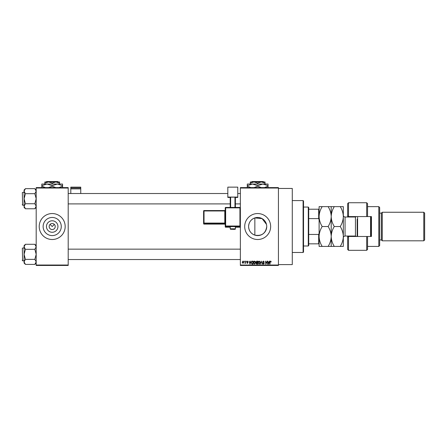 <?xml version="1.0" encoding="UTF-8"?>
<svg xmlns="http://www.w3.org/2000/svg" width="447" height="447" viewBox="0 0 447 447"><rect width="100%" height="100%" fill="white"/><g stroke="black" fill="none" stroke-linecap="round" stroke-linejoin="round"><path stroke-width="0.67" d="M57.942 226.528A5.744 5.744 0 0 1 52.198 232.272A5.744 5.744 0 0 1 46.454 226.528A5.744 5.744 0 0 1 52.198 220.784A5.744 5.744 0 0 1 57.942 226.528M49.17 226.528A3.028 3.028 0 0 0 52.198 229.557A3.028 3.028 0 0 0 55.227 226.528A3.028 3.028 0 0 0 52.198 223.5A3.028 3.028 0 0 0 49.17 226.528M43.13 226.528A9.069 9.069 0 0 0 52.198 235.597A9.069 9.069 0 0 0 61.267 226.528A9.069 9.069 0 0 0 52.198 217.46A9.069 9.069 0 0 0 43.13 226.528M39.219 226.528A12.98 12.98 0 0 0 52.198 239.508A12.98 12.98 0 0 0 65.178 226.528A12.98 12.98 0 0 0 52.198 213.549A12.98 12.98 0 0 0 39.219 226.528M266.742 226.528A9.069 9.069 0 0 1 257.673 235.597A9.069 9.069 0 0 1 248.605 226.528A9.069 9.069 0 0 1 257.673 217.46A9.069 9.069 0 0 1 266.742 226.528C265.697 233.395 261.735 236.267 254.851 235.144C250.929 233.641 248.85 230.769 248.605 226.528C248.856 222.276 250.935 219.404 254.851 217.912L262.121 218.628L266.49 224.4M244.699 226.528A12.98 12.98 0 0 0 257.673 239.508A12.98 12.98 0 0 0 270.653 226.528A12.98 12.98 0 0 0 257.673 213.549A12.98 12.98 0 0 0 244.699 226.528M278.436 188.461L292.282 188.461L292.282 264.596L278.436 264.596M50.058 224.388L52.198 226.528L54.338 224.388M278.436 188.031L240.369 188.031L240.369 187.595L278.436 187.595L278.436 265.462L240.369 265.462L240.369 265.026L278.436 265.026M244.146 261.132L244.42 261.568L244.146 261.132M246.034 261.132L246.308 261.568L246.034 261.132M250.817 261.132L251.108 261.132L249.979 264.16L249.102 261.132L249.627 262.037L250.583 262.037L250.817 261.132M255.36 261.568L255.628 262.607L254.566 264.199L253.505 262.646L253.779 261.556L254.566 261.093L255.36 261.568M259.88 261.568L260.154 262.607L259.087 264.199L258.025 262.646L258.299 261.556L259.092 261.093L259.88 261.568M263.406 261.093L264.322 262.115L263.384 261.45L262.825 261.97L264.238 263.372L263.456 264.199L262.629 263.3L263.451 263.847L263.881 263.054L262.97 262.696L262.551 261.976L263.406 261.093M269.379 261.132L269.67 261.132L268.831 264.16L268.541 264.16L267.664 261.132L268.189 262.037L269.144 262.037L269.379 261.132M240.369 188.031L240.369 265.026M270.999 261.311L271.161 262.037L270.552 261.45L270.256 261.679L269.943 264.16L269.943 262.11L270.569 261.093L270.999 261.311M267.071 261.132L267.351 264.16L265.892 261.735L265.619 264.16L265.619 261.132L267.071 263.557L267.071 261.132M261.199 261.132L262.283 264.16L261.35 261.489L260.333 264.16L261.199 261.132M256.779 261.132L257.634 261.132L257.634 264.16L256.779 264.16L256.025 263.4L256.321 262.769L255.941 262.026L256.779 261.132M252.304 261.132L253.114 261.132L253.114 264.16L251.907 264.104L251.264 262.663L252.304 261.132M247.409 261.093L248.079 261.802L247.387 261.411L247.018 261.752L248.04 262.747L247.42 263.378L246.783 262.747L247.409 263.06L247.767 262.791L246.744 261.808L247.409 261.093M245.247 261.132L245.52 263.339L245.247 262.987L244.917 263.378L245.247 261.132M242.984 261.093L243.755 262.238L242.984 263.378L242.218 262.26L242.984 261.093M68.201 265.462L36.19 265.462L36.19 265.026L68.201 265.026L68.201 265.462M68.201 188.031L36.19 188.031L36.19 187.595L68.201 187.595L68.201 265.026M36.19 188.031L36.19 265.026M268.792 263.272L269.049 262.395L268.284 262.395L268.664 263.847L268.792 263.272M259.087 263.847L259.875 262.601L259.092 261.45L258.305 262.657L259.087 263.847M257.36 263.808L257.36 262.903L256.556 262.931L256.299 263.35L257.36 263.808M257.36 262.551L257.36 261.489L256.489 261.529L256.22 262.02L257.36 262.551M254.561 263.847L255.354 262.601L254.566 261.45L253.779 262.657L254.561 263.847M252.834 263.808L252.834 261.489L252.343 261.489L251.65 261.931L251.538 262.668L251.957 263.747L252.834 263.808M250.231 263.272L250.488 262.395L249.722 262.395L250.102 263.847L250.231 263.272M242.995 263.06L243.475 262.238L242.978 261.411L242.492 262.238L242.995 263.06M303.094 200.574L303.53 201.005L303.53 252.052L303.094 252.482L303.094 200.574L292.282 200.574M254.851 217.912L254.851 235.144M36.19 207.419L34.844 208.766L25.429 208.766L24.082 206.251L25.429 203.737L24.082 198.714L25.429 193.685L24.082 191.171L25.429 188.662L24.082 190.009L24.082 207.419L25.429 208.766M22.35 193.087L22.607 205.201L22.35 192.484L24.082 192.227M22.607 205.201L24.082 205.201M36.19 190.009L34.844 188.662L25.429 188.662M34.844 188.662L36.19 191.171L34.844 193.685L25.429 193.685M34.844 193.685L36.19 198.714L34.844 203.737L25.429 203.737M34.844 203.737L36.19 206.251L34.844 208.766M308.285 245.995L308.285 207.062L308.721 207.492L308.721 245.559L308.285 245.995L303.53 245.995M308.285 207.062L303.53 207.062M319.102 243.833L318.666 243.833L318.666 234.457L319.102 233.356M308.721 243.833L318.666 243.833M308.721 209.224L319.102 209.224M308.721 234.457L318.666 234.457M319.102 219.7L318.666 218.6L318.666 209.224M308.721 218.6L318.666 218.6M22.35 204.944L22.35 204.335M36.19 263.048L34.844 264.395L25.429 264.395L24.082 261.881L25.429 259.372L24.082 254.343L25.429 249.314L24.082 246.805L25.429 244.291L24.082 245.638L24.082 263.048L25.429 264.395M22.35 248.722L22.607 260.83L22.35 248.113L24.082 247.856M22.607 260.83L24.082 260.83M36.19 245.638L34.844 244.291L25.429 244.291M34.844 244.291L36.19 246.805L34.844 249.314L25.429 249.314M34.844 249.314L36.19 254.343L34.844 259.372L25.429 259.372M34.844 259.372L36.19 261.881L34.844 264.395M22.35 260.573L22.35 259.964M367.551 216.577L366.685 216.577L366.685 202.737L367.551 203.603L367.551 216.577L371.44 216.577L371.44 236.48L367.551 236.48L367.551 249.454L366.685 250.32L366.685 236.48L348.515 236.48L348.515 250.32L347.649 249.454L347.649 236.044M348.515 236.48L347.649 237.34L348.515 236.044M378.799 206.631L379.659 207.492L379.659 245.559L378.799 246.426L378.799 206.631L367.551 206.631M423.784 212.252L424.65 213.118L424.65 239.938L423.784 240.804L423.784 212.252L382.258 212.252L381.392 213.118L381.392 239.938L379.659 239.938M382.258 212.252L382.258 240.804L423.784 240.804M366.685 216.577L348.515 216.577L348.515 217.013M348.515 202.737L348.515 216.577L347.649 215.711L347.649 203.603L348.515 202.737L366.685 202.737M347.649 217.013L347.649 215.711L348.515 216.577M371.44 226.528L371.44 216.577M366.685 236.48L367.551 236.48M357.6 216.577L357.6 236.48M371.01 216.577L371.01 236.48M370.58 236.48L370.58 216.577M340.245 246.426C342.178 243.291 343.207 239.972 343.324 236.48C343.195 232.943 342.173 229.624 340.245 226.528C342.173 223.416 343.201 220.097 343.324 216.577C343.201 213.068 342.178 209.749 340.245 206.631L343.324 206.631L343.324 246.426L334.289 246.426C332.367 243.33 331.339 240.011 331.21 236.48C331.093 239.972 330.07 243.291 328.132 246.426L322.181 246.426C320.253 243.33 319.231 240.011 319.102 236.48C319.219 232.982 320.242 229.669 322.181 226.528C320.248 223.405 319.225 220.086 319.102 216.577C319.225 213.063 320.248 209.744 322.181 206.631L319.102 206.631L319.102 246.426L322.181 246.426M328.132 206.631C330.065 209.755 331.093 213.068 331.21 216.577C331.339 213.057 332.361 209.744 334.289 206.631L322.181 206.631M331.21 206.631L331.21 216.577C331.087 220.097 330.065 223.416 328.132 226.528L322.181 226.528M328.132 226.528C330.059 229.624 331.082 232.943 331.21 236.48L331.21 246.426L334.289 246.426M328.132 246.426L331.21 246.426M331.21 216.577L331.21 236.48C331.333 232.982 332.356 229.669 334.289 226.528C332.361 223.405 331.333 220.092 331.21 216.577M340.245 226.528L334.289 226.528M340.245 206.631L334.289 206.631M357.17 236.48L357.17 219.175M80.751 187.991L80.751 187.137L70.799 187.137L70.799 187.991L80.751 187.991L80.751 193.523M80.751 188.885L70.799 188.885L70.799 193.523M70.799 188.885L70.799 187.991M232.803 226.568L230.205 226.657L230.205 228.819L235.396 228.819L235.396 226.657L232.803 226.568M239.938 227.227A0.43 0.43 0 0 0 240.369 226.791A0.43 0.43 180 0 1 239.938 227.221L235.396 227.227L239.938 227.221L239.938 226.461L225.662 226.461L225.662 227.221A0.43 0.43 180 0 1 225.232 226.791L225.232 207.872L225.662 207.855L225.662 226.014L239.938 226.014L239.938 207.855L225.662 207.855L225.662 207.436L239.938 207.436L239.938 207.855L240.369 207.872A0.43 0.43 0 0 0 239.938 207.436A0.43 0.43 180 0 1 240.369 207.872M225.232 210.705L225.232 210.124A0.43 0.43 180 0 1 224.796 210.554L224.796 210.973L204.033 210.973L204.033 223.075L224.796 223.075L224.796 210.973L225.232 210.956L225.232 210.124L224.796 210.554L204.033 210.554A0.43 0.43 -0 0 0 203.603 210.99L204.033 210.973L204.033 210.554A0.43 0.43 0 0 0 203.603 210.99L203.603 223.092A0.43 0.43 -0 0 0 204.033 223.528L204.033 224.103L224.796 224.103L224.796 223.528L204.033 223.528L204.033 223.075L203.603 223.092L203.603 223.673A0.43 0.43 -0 0 0 204.033 224.103L224.796 224.103A0.43 0.43 180 0 1 225.232 224.539L225.232 210.956M225.232 223.707L225.232 211.599M237.776 197.077L227.825 197.077L227.825 187.137L237.776 187.137L237.776 197.445L235.396 197.445M230.205 197.445L227.825 197.445L227.825 197.077M230.205 207.436L230.205 197.183L230.635 197.172L230.635 207.436M234.966 207.436L234.966 197.172L230.635 197.172M234.966 197.172L235.396 197.183L235.396 207.436M252.069 181.538L251.633 181.974L252.069 181.538L263.283 181.538L263.713 181.974L263.283 181.538M251.633 181.974L253.997 181.974L257.673 183.108L257.673 184.047M250.32 183.108L253.997 181.974L250.32 181.974L250.32 184.047M257.673 183.108L261.35 181.974L265.026 183.108L265.026 184.047M265.026 183.108L265.026 181.974L253.997 181.974M250.834 187.595L247.292 186.164L247.292 184.047L268.055 184.047L268.055 186.164L264.512 187.595M247.292 186.164L247.292 187.768M247.292 185.656L252.482 184.047L257.673 185.656L257.673 186.164L254.131 187.595M257.673 185.656L262.864 184.047L268.055 185.656M261.216 187.595L257.673 186.164M268.055 187.768L268.055 186.164M46.589 181.538L46.158 181.974L46.589 181.538L57.803 181.538L58.239 181.974L57.803 181.538M46.158 181.974L48.522 181.974L52.198 183.108L52.198 184.047M52.198 183.108L55.875 181.974L58.239 181.974M44.845 183.108L48.522 181.974L44.845 181.974L44.845 184.047M48.522 181.974L55.875 181.974L59.552 183.108L59.552 184.047M59.552 183.108L59.552 181.974L55.875 181.974M45.359 187.595L41.817 186.164L41.817 184.047L62.58 184.047L62.58 186.164L59.038 187.595M41.817 186.164L41.817 187.768M41.817 185.656L47.008 184.047L52.198 185.656L52.198 186.164L48.656 187.595M52.198 185.656L57.389 184.047L62.58 185.656M55.741 187.595L52.198 186.164M62.58 187.768L62.58 186.164M356.583 236.48L355.438 236.044L355.438 217.013L345.056 217.013L345.056 236.044C344.006 236.15 343.43 236.726 343.324 237.776M225.662 227.221L230.205 227.221L225.662 227.221A0.43 0.43 0 0 1 225.232 226.791M225.232 223.064L224.796 223.075L224.796 223.528A0.43 0.43 180 0 1 225.232 223.958M225.232 226.026A0.43 0.43 -0 0 0 225.662 226.461L225.662 226.014L225.232 226.026M239.938 226.461A0.43 0.43 0 0 0 240.369 226.026L239.938 226.014L239.938 226.461M225.662 207.436A0.43 0.43 0 0 0 225.232 207.872A0.43 0.43 0 0 1 225.662 207.436L239.938 207.436M303.094 252.482L292.282 252.482M240.369 193.523L237.776 193.523M227.825 193.523L68.201 193.523M240.369 203.905L235.396 203.905M230.205 203.905L68.201 203.905M68.201 259.534L240.369 259.534M68.201 249.152L240.369 249.152M381.392 213.118L379.659 213.118M366.685 250.32L348.515 250.32M378.799 246.426L367.551 246.426M381.392 239.938L382.258 240.804M355.438 236.044L345.056 236.044M355.438 217.013L356.583 216.577M345.056 217.013C344.006 216.907 343.43 216.331 343.324 215.281M230.205 228.819C231.004 229.596 229.451 229.138 232.803 229.328C234.759 229.462 235.625 229.294 235.396 228.819M203.603 223.673A0.43 0.43 0 0 0 204.033 224.109M224.796 224.109L225.232 224.539M204.033 210.554L224.796 210.554"/></g></svg>
